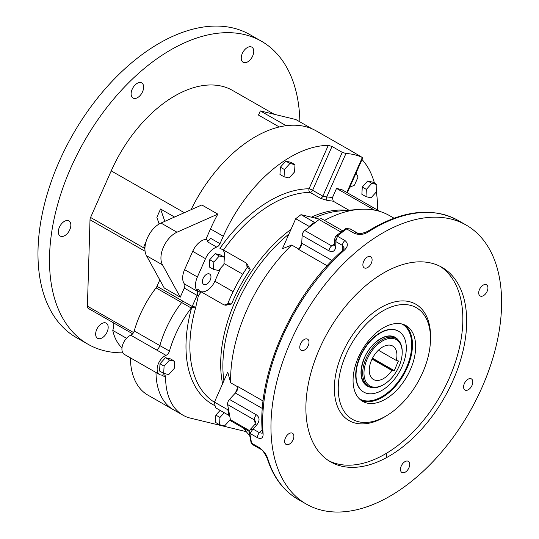 <?xml version="1.0" encoding="UTF-8"?>
<svg xmlns="http://www.w3.org/2000/svg" width="539" height="539" viewBox="0 0 539 539"><rect width="100%" height="100%" fill="white"/><g stroke="black" fill="none" stroke-linecap="round" stroke-linejoin="round"><path stroke-width="0.81" d="M122.798 352.816A174.569 104.061 -60.2 0 1 88.025 344.253L76.498 337.657A174.569 104.061 -60.2 0 1 59.438 160.979A174.569 104.061 -60.2 0 1 249.867 34.604L261.395 41.2A174.569 104.061 -60.2 0 1 299.866 121.827M344.96 229.088L345.917 228.549A2.756 0.849 66.6 0 1 346.718 228.974L346.267 229.223A2.756 1.341 -125.7 0 0 344.96 229.088L336.363 235.664A2.756 1.206 51 0 1 337.65 235.812L335.871 240.879L335.79 246.451C335.157 251.086 332.893 252.555 329.006 250.864L302.109 235.476A4.595 2.735 -60.2 0 1 304.778 230.503L331.667 245.892L334.268 245.791M334.773 238.811L336.019 241.728L342.42 245.393L344.232 248.061L342.299 250.702A2.756 1.065 -132.1 0 1 343.559 250.884A160.784 95.841 119.8 0 0 263.032 432.595C263.544 437.749 261.718 439.467 257.554 437.742L249.921 433.376L249.928 433.774A2.756 1.758 171.8 0 1 249.153 432.756L249.146 431.591A2.756 2.136 8 0 0 249.921 433.376L253.007 429.051L250.096 429.65L249.146 431.591M343.559 250.884C348.079 246.99 348.538 243.54 344.947 240.522L337.32 236.163A2.756 1.604 -143.8 0 0 335.548 236.513L334.773 238.831L334.49 244.672A4.595 2.399 2.7 0 0 335.79 246.451M255.877 421.99L254.523 419.982L227.626 404.594A4.595 2.735 -60.2 0 1 229.466 399.419L256.355 414.808C259.825 417.442 259.913 420.885 256.611 425.143A4.595 1.321 -137.3 0 0 254.63 424.725L250.096 429.65M327.166 265.761L298.768 249.51A6.434 3.834 119.8 0 0 299.057 249.213A6.434 3.834 119.8 0 0 301.746 243.204L302.109 235.476M229.466 399.419L235.348 393.039A6.434 3.834 119.8 0 0 237.995 387.009A6.434 3.834 119.8 0 0 237.995 386.645L263.106 401.009M346.826 192.49L362.343 157.469L351.219 150.913A117.603 70.104 -60.2 0 1 351.59 151.122L316.366 130.977A117.603 70.104 119.8 0 0 286.364 125.668A117.603 70.104 -60.2 0 0 285.879 125.728A117.603 70.104 119.8 0 0 191.042 209.732M274.25 114.288L232.491 90.404A111.175 66.27 119.8 0 0 111.223 170.883L90.579 217.466A4.595 2.735 -60.2 0 0 90.013 219.771L87.412 306.152A4.595 2.735 -60.2 0 0 88.423 308.497L132.668 333.809M205.891 239.316L210.493 228.934A117.603 70.104 -60.2 0 1 217.823 214.124L201.815 204.961L160.986 223.045A20.671 12.323 119.8 0 0 147.464 237.861A20.671 12.323 119.8 0 0 146.507 255.729L164.247 288.008L180.255 297.164L184.284 288.075A4.595 2.735 119.8 0 0 184.351 283.885A15.618 9.311 -60.2 0 1 184.587 269.648L192.699 251.342A15.618 9.311 -60.2 0 1 205.891 239.316L208.478 240.792M130.384 357.842A79.476 47.371 119.8 0 0 147.908 395.121L173.464 409.741M130.775 335.218L165.992 355.363A11.023 6.569 119.8 0 0 157.9 364.91A11.023 6.569 119.8 0 0 159.571 374.544L124.354 354.399A11.023 6.569 -60.2 0 1 122.683 344.765A11.023 6.569 -60.2 0 1 130.775 335.218A4.595 2.735 119.8 0 0 134.238 330.939L159.854 345.587A4.595 2.735 -60.2 0 1 156.391 349.872A4.595 2.735 119.8 0 0 159.854 345.587L169.455 351.084A79.476 47.371 119.8 0 1 191.264 308.025A4.595 2.735 119.8 0 0 191.743 307.318A2.756 0.856 -164.3 0 1 195.509 308.241A118.061 70.38 119.8 0 0 214.468 402.289M159.8 279.923L156.964 286.33A4.595 2.735 -60.2 0 1 156.04 287.88A79.476 47.371 119.8 0 0 134.238 330.939M173.518 409.775A79.476 47.371 119.8 0 1 155.993 372.496A79.476 47.371 119.8 0 0 173.518 409.775L183.125 415.266A79.476 47.371 119.8 0 0 188.677 417.698L245.777 431.544A79.476 47.371 -60.2 0 0 246.195 431.618M156.04 287.88L181.656 302.527A79.476 47.371 119.8 0 0 159.854 345.587A79.476 47.371 119.8 0 1 181.656 302.527A4.595 2.735 119.8 0 0 182.58 300.978A4.595 2.735 -60.2 0 1 181.656 302.527L191.264 308.025M126.53 338.283L112.772 330.407A67.072 39.98 119.8 0 0 121.996 347.823M112.772 330.407A16.541 9.857 119.8 0 0 113.716 322.969M88.025 344.253A174.569 104.061 -60.2 0 1 70.959 167.575A174.569 104.061 -60.2 0 1 261.395 41.2M252.69 55.975A8.725 5.201 119.8 0 0 251.834 47.142A8.725 5.201 119.8 0 0 242.988 52.135A8.725 5.201 119.8 0 0 243.17 62.295A8.725 5.201 119.8 0 0 252.69 55.975M107.106 331.99A8.725 5.201 119.8 0 0 106.25 323.157A8.725 5.201 119.8 0 0 97.397 328.15A8.725 5.201 119.8 0 0 97.579 338.31A8.725 5.201 119.8 0 0 107.106 331.99M69.774 229.755A8.725 5.201 119.8 0 0 68.918 220.916A8.725 5.201 119.8 0 0 60.072 225.908A8.725 5.201 119.8 0 0 60.253 236.069A8.725 5.201 119.8 0 0 69.774 229.755M142.565 91.745A8.725 5.201 119.8 0 0 141.71 82.912A8.725 5.201 119.8 0 0 132.863 87.904A8.725 5.201 119.8 0 0 133.045 98.064A8.725 5.201 119.8 0 0 142.565 91.745M144.93 249.308L143.947 246.451L146.008 241.802M159.146 224.002L156.856 217.332L160.541 209.011L174.569 217.035M217.823 214.124L176.994 232.208A20.671 12.323 119.8 0 0 163.472 247.024A20.671 12.323 119.8 0 0 162.515 264.885L180.255 297.164M146.507 255.729L162.515 264.885M164.84 221.34L160.541 209.011M285.879 125.728L286.364 125.668M312.222 128.902L295.83 119.523L260.337 110.919L258.491 115.076L279.269 126.961M260.337 110.919L285.953 125.567M415.097 340.008A43.639 26.013 119.8 0 0 406.042 325.623A43.639 26.013 119.8 0 0 361.79 350.593A43.639 26.013 119.8 0 0 362.7 401.387A43.639 26.013 119.8 0 0 399.345 387.278A43.639 26.013 119.8 0 0 415.097 340.008M429.65 328.871A64.316 38.336 119.8 0 0 416.31 307.681A64.316 38.336 119.8 0 0 351.098 344.468A64.316 38.336 119.8 0 0 352.439 419.335A64.316 38.336 119.8 0 0 406.433 398.537A64.316 38.336 119.8 0 0 429.65 328.871M452.908 380.756A112.092 66.816 119.8 0 0 465.211 304.245A112.092 66.816 119.8 0 0 351.098 299.859A112.092 66.816 119.8 0 0 325.596 458.487A112.092 66.816 119.8 0 0 452.908 380.756M250.837 441.899L250.837 441.899A2.756 1.853 -12.7 0 0 251.598 442.856L251.747 443.287A2.756 1.341 156.4 0 1 251.14 442.822L249.153 432.756M293.795 435.364A6.434 3.834 119.8 0 0 292.461 433.241A6.434 3.834 119.8 0 0 285.939 436.92A6.434 3.834 119.8 0 0 286.074 444.405A6.434 3.834 119.8 0 0 291.471 442.33A6.434 3.834 119.8 0 0 293.795 435.364M409.627 463.446A6.434 3.834 119.8 0 0 408.292 461.33A6.434 3.834 119.8 0 0 401.771 465.009A6.434 3.834 119.8 0 0 401.905 472.494A6.434 3.834 119.8 0 0 407.302 470.412A6.434 3.834 119.8 0 0 409.627 463.446M308.914 341.288A6.434 3.834 119.8 0 0 307.58 339.166A6.434 3.834 119.8 0 0 301.058 342.844A6.434 3.834 119.8 0 0 301.193 350.33A6.434 3.834 119.8 0 0 306.597 348.255A6.434 3.834 119.8 0 0 308.914 341.288M472.73 380.999A6.434 3.834 119.8 0 0 471.396 378.883A6.434 3.834 119.8 0 0 464.874 382.562A6.434 3.834 119.8 0 0 465.009 390.047A6.434 3.834 119.8 0 0 470.406 387.965A6.434 3.834 119.8 0 0 472.73 380.999M487.849 286.923A6.434 3.834 119.8 0 0 486.515 284.808A6.434 3.834 119.8 0 0 479.993 288.486A6.434 3.834 119.8 0 0 480.128 295.972A6.434 3.834 119.8 0 0 485.531 293.89A6.434 3.834 119.8 0 0 487.849 286.923M372.018 258.841A6.434 3.834 119.8 0 0 370.684 256.719A6.434 3.834 119.8 0 0 364.162 260.398A6.434 3.834 119.8 0 0 364.297 267.883A6.434 3.834 119.8 0 0 369.693 265.808A6.434 3.834 119.8 0 0 372.018 258.841M499.491 278.016A160.784 95.841 119.8 0 0 466.134 225.046A160.784 95.841 119.8 0 0 303.1 317.013A160.784 95.841 119.8 0 0 306.455 504.174A160.784 95.841 119.8 0 0 441.441 452.181A160.784 95.841 119.8 0 0 499.491 278.016M368.777 231.588A160.784 95.841 119.8 0 1 457.813 220.283C431.86 206.626 401.744 210.351 367.463 231.46L367.463 231.46A2.756 1.469 57.7 0 1 368.777 231.588C364.216 234.64 359.405 235.226 354.345 233.34L346.718 228.974L350.256 228.934L357.121 232.861A4.595 2.735 119.8 0 0 354.345 233.34M350.889 229.392L350.256 228.934L345.917 228.549M335.548 236.513L336.363 235.664M342.299 250.702C292.279 294.793 257.197 373.85 262.25 431.55L262.25 431.55A2.756 1.657 -4.1 0 0 263.032 432.595M256.611 425.143L253.007 429.051L259.414 432.709L262.19 433.241M267.917 459.194A160.784 95.841 119.8 0 0 298.128 499.41C283.521 490.874 273.206 477.177 267.176 458.318L267.176 458.318A2.756 1.94 162.5 0 0 267.917 459.194C266.67 454.768 263.82 450.921 259.374 447.653L251.747 443.287L253.06 444.884L251.14 442.822M340.951 232.06L319.095 219.555A4.595 2.735 -60.2 0 1 321.999 218.975L342.642 230.786M319.095 219.555L304.778 230.503M249.18 431.402L231.359 421.202A4.595 2.735 -60.2 0 1 230.402 419.692L249.456 430.587M227.626 404.594L230.402 419.692M319.654 219.178L301.018 214.663L314.466 222.351A147.006 87.628 119.8 0 0 309.164 226.414L308.665 227.525M301.018 214.663A147.006 87.628 119.8 0 0 295.716 218.719L309.164 226.414M315.2 222.533L314.466 222.351M301.752 243.143L299.057 249.213L291.68 245.029L282.416 248.735L295.716 218.719M237.995 387.009L235.3 393.086M291.68 245.029A130.923 78.047 119.8 0 0 230.645 382.771L227.741 372.105L214.441 402.121L227.889 409.815A147.006 87.628 119.8 0 0 228.92 415.407L229.648 415.589M214.441 402.121A147.006 87.628 119.8 0 0 215.472 407.713L228.92 415.407M228.381 408.697L227.889 409.815M230.645 382.771L237.995 386.982M243.615 428.215A130.923 78.047 119.8 0 0 249.55 435.296M379.779 211.342L377.051 210.682L379.779 211.342L342.002 189.728L336.538 188.407L374.322 210.015L377.051 210.682L374.322 210.015M394.029 218.201L389.515 215.613A130.923 78.047 119.8 0 0 379.833 211.436M314.453 217.918A119.065 70.973 119.8 0 1 339.718 210.965L359.089 209.395A130.923 78.047 119.8 0 1 374.288 210.089L374.389 210.149M359.089 209.395A130.923 78.047 119.8 0 0 324.525 220.417M371.829 183.327L366.372 189.391L365.968 196.647L371.027 197.84L376.485 191.776L376.889 184.52L371.829 183.327L367.733 180.983L362.275 187.046L361.871 194.303L365.968 196.647M349.717 187.329L354.467 185.153L358.085 176.981L356.003 173.147M219.292 256.005L213.828 262.069L213.424 269.332L218.484 270.517L223.941 264.454L224.345 257.197L219.292 256.005L215.189 253.66L209.732 259.724L209.327 266.987L213.424 269.332M289.928 163.472L284.464 169.536L284.06 176.792L289.12 177.985L294.584 171.921L294.981 164.665L289.928 163.472L285.825 161.127L280.368 167.191L279.963 174.447L284.06 176.792M169.549 360.059L164.092 366.129L163.688 373.386L168.741 374.578L174.205 368.508L174.609 361.251L169.549 360.059L165.453 357.714L159.989 363.785L159.584 371.041L163.688 373.386M224.217 412.719L219.952 417.455L219.548 424.712L224.608 425.904L230.072 419.841L230.153 418.331M224.231 305.013L227.418 304.252M210.493 228.934L223.294 236.257A117.603 70.104 -60.2 0 1 328.285 145.355L332.011 146.467L312.6 190.28A2.756 1.644 -60.2 0 1 310.127 192.41A118.061 70.38 119.8 0 0 223.483 250.015L246.633 263.261L250.217 269.507L247.327 267.209C239.471 278.683 232.963 290.811 227.802 303.578L231.561 303.983L225.828 305.249L223.82 304.818L201.02 291.774A118.061 70.38 119.8 0 0 200.757 292.448L198.379 295.709L195.509 308.241M247.084 267.566L246.613 263.248M361.918 157.092L362.343 157.469A117.603 70.104 119.8 0 0 345.964 153.494L326.708 196.951A120.817 72.017 -60.2 0 1 332.448 197.638L336.538 188.407M332.448 197.638L333.264 201.236L348.962 210.217M223.483 250.015L219.925 248.358A120.817 72.017 -60.2 0 1 309.036 188.785A2.756 0.377 23.9 0 1 312.6 190.28L322.841 196.142L326.708 196.951A2.756 2.122 -86.4 0 0 327.719 200.575L320.375 198.271L310.127 192.41A2.756 2.095 89.8 0 1 309.036 188.785L328.285 145.355M376.889 184.52L372.793 182.175L367.733 180.983M366.372 189.391L362.275 187.046M221.994 249.186A13.785 8.213 -60.2 0 1 224.237 259.171M200.67 291.565A13.785 8.213 -60.2 0 0 214.866 281.21L220.687 268.072M223.294 236.257L220.006 243.682A4.595 2.735 -60.2 0 1 216.712 247.091A15.618 9.311 119.8 0 0 205.507 258.666L197.395 276.979A15.618 9.311 119.8 0 0 197.119 291.161A120.817 72.017 -60.2 0 1 197.88 289.207L201.02 291.774M184.284 288.075L197.085 295.399A4.595 2.735 119.8 0 0 197.159 291.215A15.618 9.311 119.8 0 1 197.119 291.161A2.756 0.552 -159 0 1 200.757 292.448M224.345 257.197L220.249 254.853L215.189 253.66M213.828 262.069L209.732 259.724M294.981 164.665L290.885 162.32L285.825 161.127M284.464 169.536L280.368 167.191M174.609 361.251L170.513 358.907L165.453 357.714M164.092 366.129L159.989 363.785M219.548 424.712L215.452 422.367L215.856 415.111L220.121 410.374M219.952 417.455L215.856 415.111M215.074 405.746A120.817 72.017 -60.2 0 1 191.743 307.318A4.595 2.735 119.8 0 0 192.18 306.475A2.756 0.802 -165.2 0 1 195.745 307.365M351.671 151.23L351.199 150.954M320.375 198.271A2.756 1.644 -60.2 0 0 322.841 196.142L342.258 152.328L345.964 153.494M342.258 152.328L332.011 146.467M198.379 295.709L197.085 295.399L192.18 306.475L156.964 286.33M351.59 151.122A117.603 70.104 -60.2 0 1 353.375 152.207M362.033 159.537A117.603 70.104 -60.2 0 1 374.45 183.125M376.343 191.938A117.603 70.104 -60.2 0 1 377.502 210.035M184.351 283.885L197.159 291.215A2.756 0.66 -156.1 0 1 200.676 292.65M216.712 247.091L207.104 241.593A4.595 2.735 119.8 0 0 210.399 238.191L220.006 243.682M210.223 280.085A5.969 3.557 119.8 0 0 209.637 274.041A5.969 3.557 119.8 0 0 203.122 278.367A5.969 3.557 119.8 0 0 203.708 284.41A5.969 3.557 119.8 0 0 210.223 280.085M165.992 355.363A4.595 2.735 119.8 0 0 169.455 351.084M159.571 374.544A11.023 6.569 119.8 0 0 163.108 374.908A4.595 2.735 119.8 0 1 164.584 375.056A4.595 2.735 119.8 0 1 165.594 377.253A79.476 47.371 119.8 0 0 183.125 415.266M372.496 358.186L394.299 370.65L398.388 360.962L396.293 360.45L378.412 350.215M372.045 359.089L391.866 370.434A19.296 11.501 -60.2 0 1 373.514 379.523A19.296 11.501 -60.2 0 1 373.109 357.067A19.296 11.501 -60.2 0 1 392.675 346.025A19.296 11.501 -60.2 0 1 396.293 360.45M391.866 370.434L393.928 370.933L372.308 358.563M394.299 370.65L393.928 370.933M367.254 358.934A26.647 15.88 119.8 0 0 366.554 382.798A26.647 15.88 119.8 0 0 384.462 384.125A26.647 15.88 119.8 0 0 402.188 353.139A26.647 15.88 119.8 0 0 388.963 338.526A26.647 15.88 119.8 0 0 367.254 358.934M384.462 384.125L383.869 384.496A27.563 16.433 -60.2 0 1 368.764 386.335A27.563 16.433 -60.2 0 1 366.069 358.435A27.563 16.433 -60.2 0 1 396.138 338.485A27.563 16.433 -60.2 0 1 402.209 352.439L402.188 353.139M368.764 386.335L367.099 385.385A27.563 16.433 119.8 0 0 367.295 385.493M394.663 337.643A27.563 16.433 119.8 0 0 394.474 337.529A27.563 16.433 119.8 0 0 388.781 336.181M371 393.814A35.048 20.893 119.8 0 0 402.047 366.621A35.048 20.893 119.8 0 0 398.577 331.249A35.048 20.893 119.8 0 0 363.037 351.3A35.048 20.893 119.8 0 0 363.764 392.102A35.048 20.893 119.8 0 0 371 393.814M359.243 398.705A43.046 25.656 119.8 0 0 359.796 399.042A43.046 25.656 119.8 0 0 368.683 401.144A43.046 25.656 119.8 0 0 406.81 367.746A43.046 25.656 119.8 0 0 402.545 324.316A43.046 25.656 119.8 0 0 401.973 324M359.641 398.948A43.046 25.656 119.8 0 0 368.366 400.962A43.046 25.656 119.8 0 0 409.081 360.712A43.046 25.656 119.8 0 0 402.384 324.222M363.609 392.008A35.048 20.893 -60.2 0 1 363.448 391.92A35.048 20.893 -60.2 0 1 360.018 356.441A35.048 20.893 -60.2 0 1 398.254 331.067A35.048 20.893 -60.2 0 1 398.415 331.162M361.157 400.376A43.639 26.013 119.8 0 0 397.108 384.287A43.639 26.013 119.8 0 0 411.897 338.175A43.639 26.013 119.8 0 0 404.391 324.808M335.871 240.879L335.157 240.495M251.612 429.024L252.272 429.536M342.164 250.83L342.42 245.393A4.595 2.735 119.8 0 1 344.947 240.522M257.554 437.742A4.595 2.735 119.8 0 1 259.414 432.709L262.136 429.758M334.537 243.695L331.667 245.892A4.595 2.735 119.8 0 0 329.006 250.864M301.746 243.204L332.078 260.553M256.355 414.808A4.595 2.735 119.8 0 0 254.523 419.982L255.25 423.944M262.372 408.495L235.348 393.039M184.331 212.71L111.223 170.883M133.557 332.55L87.412 306.152M145.079 251.268L90.013 219.771M144.607 248.371L90.579 217.466M184.587 269.648L197.395 276.979M192.699 251.342L205.507 258.666M160.986 223.045L176.994 232.208M386.8 415.582A67.072 39.98 -60.2 0 1 334.726 395.1A67.072 39.98 -60.2 0 1 374.895 311.434A67.072 39.98 -60.2 0 1 429.671 326.29A67.072 39.98 -60.2 0 1 430.493 339.206M328.743 460.751A112.092 66.816 119.8 0 0 422.064 422.084A112.092 66.816 119.8 0 0 461.371 302.042A112.092 66.816 119.8 0 0 439.999 266.266M249.928 433.774A160.784 95.841 119.8 0 0 251.598 442.856M346.267 229.223A160.784 95.841 119.8 0 0 337.65 235.812M259.374 447.653A4.595 2.735 119.8 0 0 260.297 449.027L260.297 449.027C262.062 449.405 264.353 452.504 267.176 458.318M288.938 234.007A119.065 70.973 119.8 0 0 223.894 380.79M222.594 383.721A118.061 70.38 -60.2 0 1 291.006 229.344M311.367 217.17A118.061 70.38 -60.2 0 1 347.076 210.372M250.217 269.507A118.061 70.38 119.8 0 0 231.561 303.983M333.264 201.236A118.061 70.38 119.8 0 0 327.719 200.575M223.995 263.49L242.745 274.216M214.866 281.21L233.104 291.646M161.801 375.083L165.594 377.253M386.241 453.434L386.8 457.503M398.429 361.332L397.31 360.692M398.483 340.345A28.116 16.756 119.8 0 0 364.465 357.626A28.116 16.756 119.8 0 0 371.56 387.413M367.463 231.46C361.467 233.872 358.024 234.337 357.121 232.861M262.25 431.55L262.372 433.086M298.128 499.41L306.455 504.174M457.813 220.283L466.134 225.046M334.49 244.672L334.369 245.717M255.87 421.99L254.63 424.725M253.06 444.884L260.297 449.027M227.802 303.578C226.838 304.899 226.151 305.458 225.747 305.256M247.327 267.209L247.751 266.023L247.839 267.607M362.862 157.678L347.311 192.767M396.138 338.485L394.474 337.529C386.557 332.273 370.906 342.494 364.58 357.626C359.385 371.081 360.227 380.332 367.099 385.385"/></g></svg>
